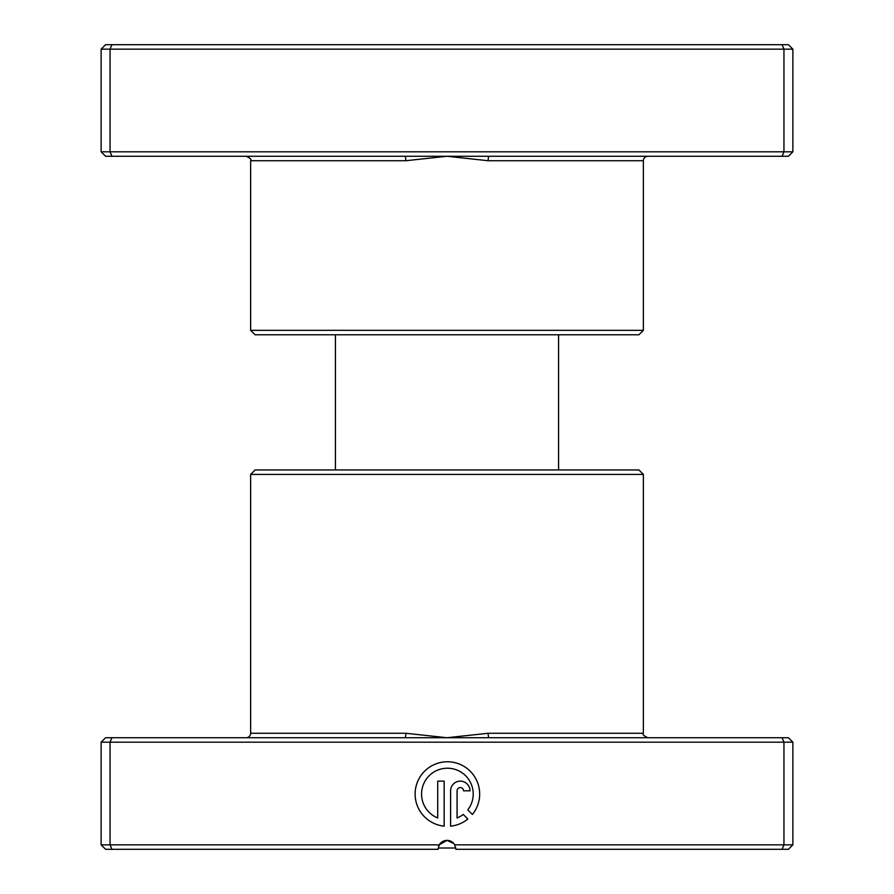 <?xml version="1.0" encoding="UTF-8"?>
<svg xmlns="http://www.w3.org/2000/svg" width="894" height="894" viewBox="0 0 894 894"><rect width="100%" height="100%" fill="white"/><g stroke="black" fill="none" stroke-linecap="round" stroke-linejoin="round"><path stroke-width="1.34" d="M489.107 156.271L105.593 156.271L101.123 151.812L792.877 151.812L788.407 156.271L489.107 156.271A4.459 0.939 -90 0 0 488.169 160.73L447 156.271L405.831 160.73L250.633 160.73C251.773 159.646 250.286 158.16 246.174 156.271M643.367 330.322L250.633 330.322L255.092 334.792L638.908 334.792L643.367 330.322L643.367 160.73A4.459 4.459 0 0 1 647.826 156.271M250.633 330.322L250.633 160.73M101.123 151.812L101.123 49.159L792.877 49.159L788.407 44.7L782.094 44.7L783.949 49.159L783.949 151.812L782.094 156.271M792.877 151.812L792.877 49.159M111.906 156.271L110.051 151.812L110.051 49.159L111.906 44.7L782.094 44.7M101.123 49.159L105.593 44.7L111.906 44.7M404.893 156.271A4.459 0.939 -90 0 1 405.831 160.73M455.828 848.015L438.172 848.015M558.571 469.953L558.571 334.792M335.429 469.953L335.429 334.792M467.786 809.875A25.814 25.814 0 0 0 447.391 768.225A25.814 25.814 0 0 0 437.714 817.976L437.714 781.132L444.162 781.132L444.162 826.157A32.273 32.273 0 0 1 415.162 792.43A32.273 32.273 0 0 1 476.558 780.216A32.273 32.273 0 0 1 472.378 814.468L467.786 809.875M450.621 790.81A9.678 9.678 0 0 1 460.298 781.132A9.678 9.678 0 0 1 469.987 790.81L463.528 790.81A3.23 3.23 0 0 0 460.298 787.58A3.23 3.23 0 0 0 457.069 790.81L457.069 817.976A25.814 25.814 0 0 0 463.226 814.434L467.819 819.027A32.273 32.273 0 0 1 450.621 826.157L450.621 790.81M404.893 737.729L788.407 737.729L792.877 742.188L101.123 742.188L105.593 737.729L404.893 737.729A4.459 0.939 90 0 0 405.831 733.27L447 737.729L488.169 733.27L643.367 733.27C642.183 734.287 643.669 735.773 647.826 737.729M250.633 474.423L643.367 474.423L638.908 469.953L255.092 469.953L250.633 474.423L250.633 733.27A4.459 4.459 0 0 1 246.174 737.729M111.906 737.729L110.051 742.188L110.051 844.841L439.267 844.841L447 840.371L453.817 843.545M643.367 474.423L643.367 733.27M101.123 742.188L101.123 844.841L110.051 844.841L111.906 849.3L438.071 849.3L439.267 844.841A8.929 8.929 0 0 1 454.733 844.841L792.877 844.841L792.877 742.188M782.094 737.729L783.949 742.188L783.949 844.841L782.094 849.3L455.929 849.3L454.733 844.841M792.877 844.841L788.407 849.3L782.094 849.3M111.906 849.3L105.593 849.3L101.123 844.841M438.585 846.316L439.211 844.931M489.107 737.729A4.459 0.939 90 0 1 488.169 733.27M643.367 160.73L488.169 160.73M250.633 733.27L405.831 733.27"/></g></svg>
